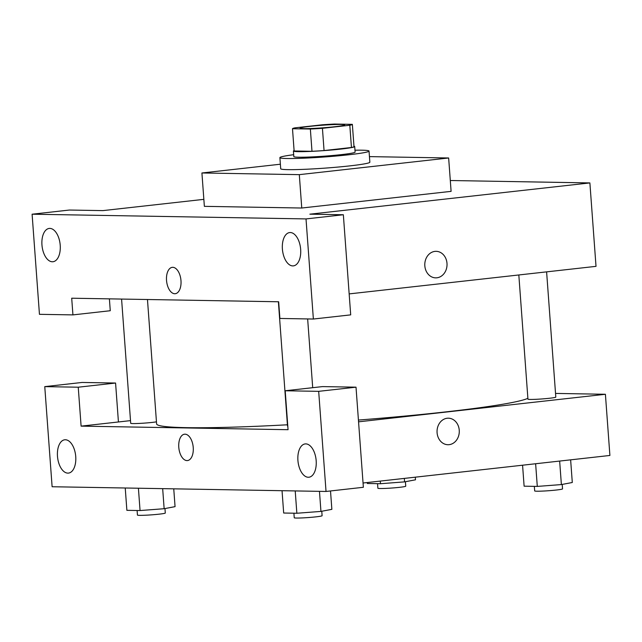 <?xml version="1.0" encoding="UTF-8"?>
<svg xmlns="http://www.w3.org/2000/svg" width="642" height="642" viewBox="0 0 642 642"><rect width="100%" height="100%" fill="white"/><g stroke="black" fill="none" stroke-linecap="round" stroke-linejoin="round"><path stroke-width="0.96" d="M334.594 126.755A22.35 1.308 175.8 0 1 311.851 128.472A22.35 1.308 175.8 0 1 300.135 128.183A22.35 1.308 175.8 0 1 322.324 125.238A22.35 1.308 175.8 0 1 344.706 124.909A22.35 1.308 175.8 0 1 334.594 126.755M352.354 124.355L334.49 124.05A30.013 1.757 175.8 0 0 322.42 124.781L295.031 127.838A30.013 1.757 175.8 0 0 292.495 128.737L310.351 129.042A30.013 1.757 175.8 0 0 322.428 128.312L349.81 125.254A30.013 1.757 175.8 0 0 352.354 124.355L353.991 146.601A30.013 1.757 175.8 0 1 351.447 147.5L349.81 125.254M292.495 128.737L294.124 150.982L311.988 151.287L310.351 129.042M351.447 147.5L324.058 150.557L322.428 128.312M324.058 150.557A30.013 1.757 175.8 0 1 311.988 151.287M294.1 150.605A30.728 1.806 -4.2 0 0 293.41 151.047A30.728 1.806 -4.2 0 0 298.386 151.656A30.728 1.806 -4.2 0 0 332.853 149.883A30.728 1.806 -4.2 0 0 354.697 146.545A30.728 1.806 -4.2 0 0 353.959 146.207M354.697 146.545L355.106 152.106A30.728 1.806 175.8 0 1 341.207 154.642A30.728 1.806 175.8 0 1 298.795 157.218A30.728 1.806 175.8 0 1 293.819 156.608L293.41 151.047M354.97 150.204A44.691 2.624 175.8 0 1 369.038 151.079A44.691 2.624 175.8 0 1 348.815 154.77A44.691 2.624 175.8 0 1 303.321 158.213A44.691 2.624 175.8 0 1 279.896 157.627A44.691 2.624 175.8 0 1 293.683 154.706M369.038 151.079L369.856 162.201A44.691 2.624 175.8 0 1 349.633 165.901A44.691 2.624 175.8 0 1 304.139 169.336A44.691 2.624 175.8 0 1 280.706 168.75L279.896 157.627M369.447 156.616L448.646 157.98L299.308 174.648L201.917 172.979L280.377 164.216M201.917 172.979L204.365 206.347L301.756 208.024L451.101 191.356L448.646 157.98M203.851 199.349L102.913 210.616L69.432 210.038L32.1 214.203L306.017 218.922L343.35 214.749L309.869 214.179L589.886 182.922L450.307 180.514M109.397 298.859L110.264 310.728L72.931 314.893L39.451 314.323L32.1 214.203M41.955 244.923A16.756 9.076 -96.4 0 0 52.949 261.743A16.756 9.076 -96.4 0 0 60.107 244.08A16.756 9.076 -96.4 0 0 49.225 228.432A16.756 9.076 -96.4 0 0 41.955 244.923M343.35 214.749L350.701 314.869L313.368 319.034L279.888 318.456L278.668 301.772L71.703 298.209L72.931 314.893M300.657 249.377A16.756 9.076 -96.4 0 0 289.662 232.565A16.756 9.076 -96.4 0 0 282.504 250.228A16.756 9.076 -96.4 0 0 293.386 265.876A16.756 9.076 -96.4 0 0 300.657 249.377M313.368 319.034L306.017 218.922M301.756 208.024L299.308 174.648M349.168 293.9L596.017 266.35L589.886 182.922M180.98 280.65A13.265 7.19 83.6 0 1 175.226 293.715A13.265 7.19 83.6 0 1 166.615 281.324A13.265 7.19 83.6 0 1 172.281 267.337A13.265 7.19 83.6 0 1 180.98 280.65M172.289 267.337A13.265 7.19 -96.4 0 0 166.615 281.324A13.265 7.19 -96.4 0 0 175.226 293.715M424.827 265.828A13.265 11.123 -89 0 1 436.135 251.327A13.265 11.123 -89 0 1 447.033 264.785A13.265 11.123 -89 0 1 435.677 277.858A13.265 11.123 -89 0 1 424.827 265.828M435.677 277.858A13.265 11.123 91 0 0 447.033 264.785A13.265 11.123 91 0 0 436.135 251.327M287.415 424.787A187.151 10.97 175.8 0 1 186.91 427.66A187.151 10.97 175.8 0 1 156.608 423.913L147.467 299.517M527.885 398.305A187.151 10.97 175.8 0 1 445.211 411.963A187.151 10.97 175.8 0 1 358.429 420.061M518.824 274.969L527.941 399.155A13.963 0.819 -4.2 0 0 530.204 399.436A13.963 0.819 -4.2 0 0 545.869 398.626A13.963 0.819 -4.2 0 0 555.803 397.109L546.607 271.863M156.455 421.842A13.963 0.819 175.8 0 1 152.242 422.404A13.963 0.819 175.8 0 1 132.966 423.576A13.963 0.819 175.8 0 1 130.703 423.295L121.579 299.068M287.801 426.136A13.963 0.819 175.8 0 1 287.504 425.999L278.387 301.772M288.057 429.699L81.101 426.136L78.244 387.206L44.763 386.628L52.114 486.74L326.032 491.459L318.681 391.339L285.2 390.761L288.057 429.699M358.557 421.826L605.406 394.276L555.531 393.418M130.511 420.622L81.101 426.136M193.234 447.506A13.265 7.19 83.6 0 1 187.48 460.571A13.265 7.19 83.6 0 1 178.869 448.18A13.265 7.19 83.6 0 1 184.535 434.201A13.265 7.19 83.6 0 1 193.234 447.506M75.74 456.598A16.756 9.076 83.6 0 1 68.469 473.098A16.756 9.076 83.6 0 1 57.587 457.449A16.756 9.076 83.6 0 1 64.746 439.786A16.756 9.076 83.6 0 1 75.74 456.598M316.177 460.731A16.756 9.076 83.6 0 1 308.906 477.231A16.756 9.076 83.6 0 1 298.024 461.582A16.756 9.076 83.6 0 1 305.183 443.919A16.756 9.076 83.6 0 1 316.177 460.731M184.535 434.201A13.265 7.19 -96.4 0 0 178.869 448.18A13.265 7.19 -96.4 0 0 187.48 460.571M285.2 390.761L322.533 386.596L356.013 387.174L363.364 487.286L326.032 491.459M356.013 387.174L318.681 391.339M118.433 421.971L115.576 383.033L82.096 382.455L44.763 386.628M115.576 383.033L78.244 387.206M363.051 483.009L609.9 455.459L605.406 394.276M437.082 432.692A13.265 11.123 -89 0 1 448.389 418.191A13.265 11.123 -89 0 1 459.287 431.649A13.265 11.123 -89 0 1 447.931 444.721A13.265 11.123 -89 0 1 437.082 432.692M447.931 444.721A13.265 11.123 91 0 0 459.287 431.649A13.265 11.123 91 0 0 448.389 418.191M522.572 465.201L524.113 486.187L537.29 486.411L561.381 484.574L572.295 482.503L570.634 459.841M537.29 486.411L535.629 463.749M561.381 484.574L559.655 461.068M562.215 484.413L562.544 488.883A13.963 0.819 175.8 0 1 556.221 490.039A13.963 0.819 175.8 0 1 542.009 491.114A13.963 0.819 175.8 0 1 534.682 490.929L534.345 486.363M367.24 482.543L367.312 483.49L380.489 483.715L404.58 481.877L415.494 479.807L415.302 477.175M380.489 483.715L380.297 481.083M404.58 481.877L404.324 478.402M405.415 481.717L405.736 486.187A13.963 0.819 175.8 0 1 399.42 487.342A13.963 0.819 175.8 0 1 385.2 488.418A13.963 0.819 175.8 0 1 377.881 488.233L377.544 483.667M282.039 490.697L283.676 513.022L296.853 513.255L320.944 511.409L331.858 509.347L330.51 490.953M296.853 513.255L295.216 490.929M320.944 511.409L319.467 491.347M321.778 511.257L322.099 515.727A13.963 0.819 175.8 0 1 315.784 516.874A13.963 0.819 175.8 0 1 301.563 517.95A13.963 0.819 175.8 0 1 294.245 517.773L293.908 513.199M125.238 488L126.875 510.326L140.052 510.551L164.143 508.713L175.057 506.642L173.749 488.835M140.052 510.551L138.415 488.225M164.143 508.713L162.667 488.642M164.97 508.552L165.299 513.022A13.963 0.819 175.8 0 1 158.983 514.178A13.963 0.819 175.8 0 1 144.763 515.253A13.963 0.819 175.8 0 1 137.444 515.069L137.107 510.502M312.702 387.696L307.654 318.938"/></g></svg>
